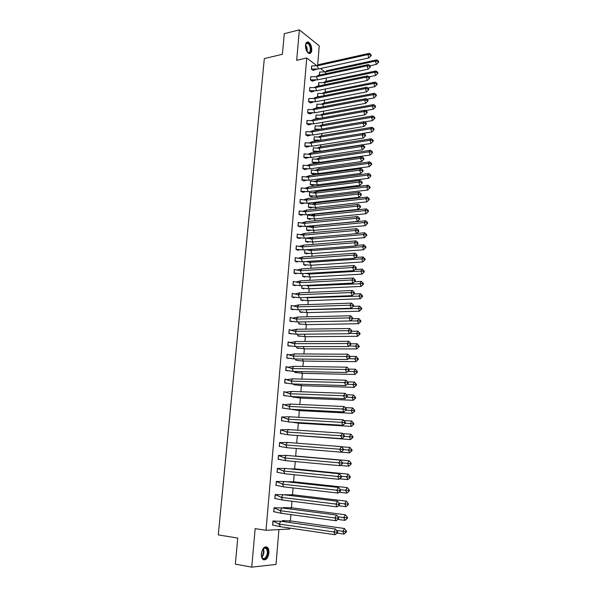 <?xml version="1.0" encoding="UTF-8"?>
<svg xmlns="http://www.w3.org/2000/svg" width="597" height="597" viewBox="0 0 597 597"><rect width="100%" height="100%" fill="white"/><g stroke="black" fill="none" stroke-linecap="round" stroke-linejoin="round"><path stroke-width="0.9" d="M261.389 553.703C262.523 548.009 264.561 545.912 267.493 547.412C268.613 548.621 269.09 550.486 268.926 553.016C267.814 558.725 265.769 560.822 262.799 559.307C261.687 558.098 261.217 556.225 261.389 553.703M305.515 45.29C305.851 42.738 306.806 41.671 308.365 42.088C310.634 43.521 311.753 46.223 311.746 50.193C311.41 52.767 310.455 53.834 308.865 53.402C306.619 51.961 305.5 49.26 305.515 45.29M317.611 65.603L319.253 45.865L299.373 29.85L296.672 60.312L306.746 57.991L316.91 65.782M289.836 528.099L289.761 529.002L266.031 530.293L255.15 528.644L251.74 567.15L235.337 564.135L237.748 538.054L218.278 534.912L264.322 58.581L282.396 54.282L284.299 33.686L299.373 29.85M251.74 567.15L276.008 564.434L278.918 529.591M326.298 78.006L326.022 81.371M325.402 88.99L325.149 92.125M324.507 100.035L324.275 102.93M323.611 111.139L323.395 113.796M322.708 122.303L322.514 124.721M321.798 133.534L321.619 135.706M320.88 144.817L320.723 146.75M319.962 156.168L319.828 157.847M319.462 162.391L319.417 162.914M319.037 167.578L318.925 169.003M318.552 173.578L318.492 174.361M318.111 179.048L318.014 180.227M317.641 184.824L317.559 185.876M317.179 190.585L317.104 191.51M316.723 196.129L316.619 197.45M316.238 202.189L316.179 202.846M315.806 207.495L315.679 209.084M315.291 213.853L315.261 214.248M314.88 218.92L314.731 220.793M313.947 230.412L313.776 232.561M313.015 241.964L312.813 244.397M312.074 253.583L311.85 256.292M311.127 265.262L310.88 268.262M310.171 277.008L309.91 280.299M309.216 288.814L308.925 292.403M308.253 300.694L307.94 304.574M307.291 312.634L306.948 316.813M306.313 324.641L305.955 329.126M305.336 336.715L304.948 341.506M304.358 348.857L303.94 353.961M303.366 361.066L302.925 366.483M302.373 373.341L301.903 379.08M301.373 385.692L300.881 391.751M300.366 398.109L299.851 404.49M299.351 410.602L298.806 417.31M298.336 423.161L297.769 430.198M297.313 435.788L296.716 443.168M296.284 448.496L295.672 456.048M295.224 461.556L294.634 468.869M294.157 474.705L293.59 481.764M293.09 487.936L292.537 494.734M292.008 501.241L291.478 507.778M290.926 514.629L290.418 520.897M320.514 68.543L324.887 71.894M266.031 530.293L306.746 57.991M319.761 71.991L319.32 75.118M311.761 65.909L311.298 69.088L313.261 70.386M318.888 82.655L318.649 85.975M310.843 76.707L310.38 79.908L312.35 81.177M317.805 93.401L317.544 96.55L318.007 96.886M309.933 87.572L309.455 90.789L311.433 92.02M317.119 104.154L316.649 107.348L317.38 107.856M309.007 98.49L308.53 101.721L310.515 102.923M310.612 101.788L310.582 102.162M316.231 114.99L315.753 118.199L316.768 118.885M317.776 118.273L317.746 118.661M308.089 109.467L307.597 112.721L309.589 113.885M309.679 112.788L309.649 113.191M315.335 125.885L314.85 129.109L316.171 129.974M316.88 129.198L316.843 129.601M307.156 120.504L306.657 123.773L308.656 124.907M308.746 123.855L308.716 124.273M314.44 136.84L313.94 140.079L315.604 141.131M315.977 140.176L315.94 140.594M306.224 131.601L305.716 134.885L307.724 135.982M307.813 134.982L307.776 135.415M313.537 147.847L313.029 151.108L314.992 152.138M315.067 151.213L315.029 151.645M305.283 142.758L304.768 146.064L306.783 147.123M306.865 146.168L306.828 146.616M312.395 158.772L312.112 162.19L314.082 163.19M314.156 162.309L314.119 162.757M304.104 153.832L303.813 157.295L305.843 158.317M305.918 157.407L305.88 157.869M311.477 169.899L311.186 173.339L313.164 174.294M313.238 173.466L313.201 173.921M303.149 165.108L302.858 168.585L304.888 169.578M304.963 168.72L304.925 169.19M310.544 181.085L310.261 184.54L312.246 185.466M312.313 184.682L312.276 185.145M302.186 176.443L301.888 179.943L303.933 180.898M304.007 180.085L303.963 180.57M309.619 192.331L309.328 195.809L311.321 196.697M311.388 195.958L311.343 196.428M301.224 187.846L300.925 191.361L302.977 192.286M303.037 191.518L303 192.01M308.679 203.644L308.395 207.129L310.395 207.987M310.455 207.293L310.41 207.771M300.246 199.308L299.948 202.846L302.007 203.726M302.075 203.01L302.03 203.51M307.739 215.01L307.448 218.517L309.462 219.338M309.515 218.689L309.477 219.181M299.269 210.831L298.97 214.39L301.037 215.233M301.097 214.562L301.052 215.069M306.791 226.435L306.5 229.964L308.522 230.748M308.574 230.151L308.53 230.643M298.284 222.42L297.985 225.994L300.067 226.8M300.119 226.181L300.075 226.688M305.836 238.039L305.552 241.479L307.582 242.225M307.627 241.673L307.582 242.166M297.299 234.069L296.993 237.666L299.082 238.434M299.127 237.867L299.09 238.375M304.858 249.83L304.589 253.053L306.619 253.912L306.671 253.262M296.306 245.785L296 249.404L298.082 250.292L298.142 249.613M303.873 261.687L303.627 264.687L305.664 265.508L305.709 264.911M295.306 257.568L294.993 261.21L297.09 262.053L297.142 261.426M302.888 273.613L302.657 276.389L304.701 277.172L304.746 276.62M294.299 269.419L293.985 273.075L296.09 273.881L296.142 273.307M301.895 285.597L301.686 288.157L303.739 288.896L303.776 288.396M293.284 281.329L292.978 285.008L295.09 285.769L295.134 285.254M300.895 297.657L300.709 299.985L302.769 300.687L302.806 300.239M292.269 293.306L291.955 297.007L294.082 297.731L294.12 297.269M299.895 309.783L299.724 311.88L301.791 312.544L301.821 312.149M291.246 305.358L290.933 309.074L293.067 309.753L293.097 309.35M298.888 321.984L298.731 323.843L300.836 324.126M291.388 317.828L290.217 317.47L289.903 321.208L292.075 321.499M297.873 334.245L297.739 335.872L299.851 336.163M291.336 330.26L289.187 329.656L288.866 333.417L291.045 333.716M296.851 346.581L296.731 347.969L298.851 348.275M290.306 342.469L288.15 341.902L287.829 345.685L290.008 346.006M295.821 358.984L295.731 360.133L297.851 360.446M288.754 354.745L287.097 354.23L286.776 358.036L288.963 358.364M294.791 371.461L294.717 372.364L296.843 372.692M287.635 367.088L286.045 366.618L285.724 370.446L287.918 370.789M293.754 384.005L293.694 384.662L295.828 385.005M286.47 379.498L284.993 379.08L284.665 382.931L286.866 383.289M292.709 396.624L292.672 397.035L294.814 397.393M285.254 391.975L283.926 391.617L283.597 395.483L285.799 395.863M291.657 409.318L293.023 409.676M283.933 404.512L282.859 404.221L282.53 408.117L283.926 408.318M282.396 417.102L284 417.199L281.784 416.9L281.448 420.818L282.508 420.952M288.5 429.579L342.305 433.183L340.708 435.758L343.536 435.997L343.932 436.959L341.917 438.653L340.708 435.758L286.806 432.034L288.5 429.579L280.762 429.78L280.448 433.474L288.06 434.817L286.806 432.034L280.687 429.773L282.933 429.9L280.702 429.653L280.366 433.586L281.232 433.683M279.605 442.504L281.851 442.683L279.612 442.474L279.277 446.437L280.015 446.496M280.762 455.638L278.515 455.377L278.18 459.362L278.829 459.399M279.672 468.57L277.418 468.354L277.075 472.361L277.657 472.384M287.866 481.816L285.664 481.667M278.575 481.578L276.307 481.398L275.963 485.436L276.501 485.443M286.806 494.689L284.575 494.861M277.471 494.652L275.195 494.525L274.851 498.585L275.344 498.585M285.739 507.644L283.523 507.562L283.478 508.122M276.359 507.816L274.075 507.734L273.724 511.808L274.187 511.801M284.665 520.674L282.441 520.636L282.374 521.472M275.239 521.047L272.948 521.017L272.598 525.114L273.023 525.099M278.187 459.294L278.583 459.332M318.462 68.998L317.365 65.804L311.634 65.924L311.365 69.036L318.462 68.998L368.909 57.916L367.856 54.581L317.365 65.804L318.828 64.58L369.237 53.342L370.894 54.476L370.431 54.887L370.782 56.006L368.909 57.916L371.237 55.588L370.894 54.476M311.306 69.051L313.194 70.409L316.955 69.095M370.431 54.887L367.856 54.581L369.237 53.342M370.782 56.006L371.237 55.588M319.574 72.021L325.335 71.924L326.76 70.7L376.737 59.864L375.401 61.103L325.335 71.924L325.947 73.7M319.641 72.006L319.32 75.088M378.722 62.088L378.379 60.991L377.938 61.409L375.401 61.103L376.423 64.379L378.722 62.088L376.423 64.379L370.095 65.73L369.64 66.155L369.991 67.267L368.11 69.177L317.559 79.849L316.455 76.67L310.716 76.722L310.447 79.849L317.559 79.849M378.379 60.991L376.737 59.864M377.938 61.409L378.274 62.498M305.53 45.178L306.052 43.693L307.149 42.872C310.358 42.126 312.447 52.506 309.171 52.849L306.918 51.484M307.351 52.021L308.791 52.551C311.425 52.327 310.41 44.253 307.642 43.402L306.925 43.32L305.694 44.491M309.522 53.536C312.574 52.827 311.194 43.245 307.888 42.245L307.022 42.133M262.046 550.688L264.538 547.68C268.09 545.986 269.217 554.926 265.859 558.083C263.65 559.822 262.173 558.986 261.411 555.576L261.344 554.837M261.643 556.702L262.419 557.979C263.352 558.807 264.359 558.71 265.441 557.665C267.687 554.382 267.934 551.307 266.187 548.449L264.217 548.046L262.941 549.039M262.158 550.434L261.359 555.12M263.613 559.859L266.031 558.792C268.814 554.71 269.12 550.897 266.956 547.359L265.829 546.725M310.388 79.864L312.283 81.192L315.932 79.946M370.446 66.842L368.11 69.177L367.058 65.849L316.455 76.67L317.932 75.416L368.439 64.58L370.095 65.73L370.446 66.842L369.991 67.267M369.64 66.155L367.058 65.849L368.439 64.58M316.656 90.766L315.544 87.595L309.798 87.587L309.53 90.729L316.656 90.766L367.312 80.498L366.252 77.185L315.544 87.595L317.029 86.304L314.306 87.513M309.462 90.744L311.365 92.042L314.903 90.856M369.655 78.162L367.312 80.498L369.655 78.162L369.297 77.05L368.842 77.491L369.192 78.595M368.842 77.491L366.252 77.185L367.64 75.871L317.029 86.304M367.64 75.871L369.297 77.05M315.746 101.736L314.626 98.58L308.865 98.505L308.597 101.662L315.746 101.736L366.506 91.886L365.439 88.58L314.626 98.58L316.119 97.259L313.291 98.475M312.724 102.236L308.604 101.662L310.447 102.945L313.858 101.826M368.849 89.535L366.506 91.886L368.849 89.535L368.498 88.438L368.036 88.886L368.386 89.99M368.036 88.886L365.439 88.58L366.834 87.237L316.119 97.259M366.834 87.237L368.498 88.438M314.828 112.773L313.709 109.624L307.94 109.475L307.664 112.654L314.828 112.773L365.692 103.333L364.618 100.042L313.709 109.624L315.201 108.266L312.261 109.497M307.604 112.669L309.522 113.9L312.813 112.855M368.043 100.983L365.692 103.333L368.043 100.983L367.692 99.878L367.222 100.341L367.58 101.445M367.222 100.341L364.618 100.042L366.021 98.654L315.201 108.266M366.021 98.654L367.692 99.878M313.903 123.863L312.783 120.728L307 120.512L306.731 123.706L313.903 123.863L364.879 114.848L363.797 111.564L312.783 120.728L314.283 119.333L311.231 120.579M306.664 123.721L308.597 124.922L311.761 123.937M365.207 110.146L366.879 111.393L366.409 111.87L363.797 111.564L365.207 110.146L314.283 119.333M366.409 111.87L366.767 112.96L364.879 114.848M366.767 112.96L367.237 112.49L366.879 111.393M323.238 82.573L325.895 81.393L324.462 82.647L318.694 82.684M319.432 85.811L318.768 85.946M369.021 76.856L375.662 75.491L377.961 73.192L375.662 75.491L374.632 72.222L375.976 70.953L325.895 81.393M377.961 73.192L377.617 72.103L377.17 72.528L374.632 72.222L324.462 82.647L325.149 84.632M318.761 82.67L318.44 85.767M377.617 72.103L375.976 70.953M377.17 72.528L377.513 73.618M322.268 93.341L325.022 92.147L323.589 93.438L318.022 93.378M319.432 96.602L317.611 96.49L318.126 96.856M367.939 88.035L374.886 86.662L377.192 84.356L374.886 86.662L373.856 83.408L375.207 82.102L325.022 92.147M377.192 84.356L376.856 83.274L376.408 83.707L373.856 83.408L323.589 93.438L324.35 95.632M317.873 93.393L317.552 96.505M376.856 83.274L375.207 82.102M376.408 83.707L376.752 84.796M321.283 104.162L324.149 102.96L322.708 104.274L316.917 104.176M319.529 107.445L316.723 107.288L317.5 107.826M366.856 99.266L374.118 97.901L373.08 94.654L374.431 93.311L324.149 102.96M374.118 97.901L376.431 95.587L376.08 94.505L375.632 94.953L373.08 94.654L322.708 104.274L323.544 106.684M316.977 104.169L316.656 107.296M376.08 94.505L374.431 93.311M375.632 94.953L375.976 96.035M320.298 115.042L323.268 113.826L321.82 115.176L316.014 115.012M319.753 118.34L315.82 118.139L316.895 118.863M365.76 110.557L373.334 109.191L372.297 105.96L373.655 104.579L323.268 113.826M373.334 109.191L375.655 106.87L375.312 105.796L374.856 106.259L372.297 105.96L321.82 115.176L322.746 117.803M316.082 115.005L315.761 118.146M375.312 105.796L373.655 104.579M374.856 106.259L375.207 107.333M319.798 129.288L319.402 129.422M319.298 125.974L322.38 124.743L320.925 126.131L315.119 125.907M320.208 129.28L314.917 129.049L316.306 129.952M364.663 121.907L372.55 120.549L371.506 117.333L372.871 115.908L322.38 124.743M372.55 120.549L374.879 118.221L374.535 117.154L374.08 117.624L371.506 117.333L320.925 126.131L321.94 128.982M315.179 125.892L314.858 129.056M374.535 117.154L372.871 115.908M374.08 117.624L374.423 118.699M312.977 135.012L311.85 131.885L306.06 131.609L305.783 134.818L312.977 135.012L364.058 126.43L362.976 123.161L311.85 131.885L313.358 130.459L310.194 131.721M305.724 134.832L307.656 136.004L310.694 135.079M364.386 121.698L366.065 122.967L365.595 123.46L362.976 123.161L364.386 121.698L313.358 130.459M365.595 123.46L365.954 124.549L364.058 126.43M365.954 124.549L366.424 124.057L366.065 122.967M318.776 140.28L316.5 140.982M318.298 136.967L321.492 135.728L320.029 137.153L314.209 136.855M371.767 131.974L374.095 129.639L373.752 128.571L372.088 127.303L370.715 128.765L371.767 131.974L321.126 140.22L314.015 140.011L315.746 141.108M372.088 127.303L321.492 135.728M373.752 128.571L373.297 129.056L370.715 128.765L320.029 137.153L321.126 140.22M314.276 136.84L313.947 140.026M373.297 129.056L373.64 130.124M312.044 146.228L310.91 143.108L305.112 142.765L304.836 145.989L312.044 146.228L363.23 138.071L362.148 134.81L310.91 143.108L312.425 141.646L309.149 142.914M304.768 146.004L306.716 147.138L309.627 146.272M363.566 133.31L365.245 134.609L364.774 135.109L362.148 134.81L363.566 133.31L312.425 141.646M364.774 135.109L365.133 136.198L363.23 138.071M365.133 136.198L365.603 135.698L365.245 134.609M317.746 151.332L314.783 152.175M317.291 148.011L320.596 146.765L319.126 148.228L313.298 147.862M370.976 143.459L373.312 141.116L372.961 140.049L371.297 138.765L369.924 140.258L370.976 143.459L320.231 151.287L313.097 151.041L314.925 152.153M371.297 138.765L320.596 146.765M372.961 140.049L372.506 140.549L369.924 140.258L319.126 148.228L320.231 151.287M313.365 147.855L313.037 151.048M372.506 140.549L372.856 141.616M311.112 157.496L309.97 154.399L304.164 153.974L303.888 157.22L311.112 157.496L362.401 149.78L361.312 146.534L309.97 154.399L311.492 152.892L308.097 154.168M303.821 157.235L305.776 158.339L308.545 157.533M362.737 144.996L364.416 146.317L363.946 146.832L361.312 146.534L362.737 144.996L311.492 152.892M363.946 146.832L364.304 147.914L362.401 149.78M364.304 147.914L364.782 147.399L364.416 146.317M316.701 162.436L313.865 163.227M316.276 159.115L319.701 157.869L318.223 159.362L312.38 158.929M370.177 155.004L372.521 152.66L372.17 151.593L370.506 150.287L369.118 151.817L370.177 155.004L319.328 162.414L312.179 162.123L314.015 163.205M370.506 150.287L319.701 157.869M372.17 151.593L371.715 152.108L369.118 151.817L318.223 159.362L319.328 162.414M312.447 158.921L312.119 162.13M371.715 152.108L372.065 153.168M310.164 168.832L309.022 165.742L303.201 165.25L302.925 168.518L310.164 168.832L361.566 161.556L360.469 158.324L309.022 165.742L310.552 164.205L307.037 165.481M302.858 168.526L304.821 169.593L307.462 168.854M361.901 156.742L363.588 158.086L363.11 158.615L360.469 158.324L361.901 156.742L310.552 164.205M363.11 158.615L363.476 159.697L361.566 161.556M363.476 159.697L363.954 159.168L363.588 158.086M315.656 173.6L312.94 174.339M315.261 170.279L318.798 169.026L317.313 170.555L311.462 170.055M369.379 166.615L371.73 164.265L371.379 163.205L369.707 161.877L368.312 163.444L369.379 166.615L318.425 173.593L311.261 173.264L313.104 174.317M369.707 161.877L318.798 169.026M371.379 163.205L370.916 163.727L368.312 163.444L317.313 170.555L318.425 173.593M311.53 170.041L311.194 173.272M370.916 163.727L371.267 164.787M309.224 180.227L308.074 177.152L302.246 176.593L301.963 179.869L309.224 180.227L360.722 173.399L359.625 170.182L308.074 177.152L309.604 175.57L305.97 176.854M301.895 179.876L303.866 180.913L306.373 180.227M361.066 168.563L362.752 169.929L362.275 170.466L359.625 170.182L361.066 168.563L309.604 175.57M362.275 170.466L362.64 171.54L360.722 173.399M362.64 171.54L363.118 171.003L362.752 169.929M314.604 184.831L312.015 185.503M314.231 181.495L317.888 180.242L316.395 181.809L310.537 181.234M368.573 178.294L370.931 175.936L370.573 174.884L368.901 173.526L367.506 175.137L368.573 178.294L317.514 184.839L310.336 184.466L312.186 185.48M368.901 173.526L317.888 180.242M370.573 174.884L370.11 175.421L367.506 175.137L316.395 181.809L317.514 184.839M310.604 181.227L310.268 184.473M370.11 175.421L370.468 176.473M308.268 191.689L307.119 188.622L301.276 187.988L300.992 191.286L308.268 191.689L359.879 185.309L358.775 182.1L307.119 188.622L308.656 187.01L304.903 188.286M300.925 191.294L302.91 192.301L305.268 191.667M360.222 180.443L361.916 181.839L361.431 182.391L358.775 182.1L360.222 180.443L308.656 187.01M361.431 182.391L361.797 183.458L359.879 185.309M361.797 183.458L362.282 182.906L361.916 181.839M313.544 196.107L311.082 196.734M313.194 192.771L316.97 191.525L315.477 193.13L309.604 192.48M367.759 190.04L370.125 187.674L369.774 186.622L368.095 185.242L366.692 186.891L367.759 190.04L316.597 196.144L309.403 195.734L311.261 196.712M368.095 185.242L316.97 191.525M369.774 186.622L369.304 187.174L366.692 186.891L315.477 193.13L316.597 196.144M309.671 192.473L309.336 195.741M369.304 187.174L369.662 188.227M307.313 203.211L306.157 200.152L300.306 199.45L300.022 202.764L307.313 203.211L359.028 197.286L357.924 194.092L306.157 200.152L307.701 198.502L303.821 199.779M299.955 202.771L301.94 203.741L304.164 203.167M359.379 192.391L361.073 193.809L360.588 194.383L357.924 194.092L359.379 192.391L307.701 198.502M360.588 194.383L360.954 195.443L359.028 197.286M360.954 195.443L361.439 194.876L361.073 193.809M312.477 207.45L310.149 208.025M312.156 204.114L316.052 202.861L314.552 204.502L308.671 203.786M366.946 201.846L369.319 199.473L368.961 198.428L367.282 197.025L365.871 198.711L366.946 201.846L315.679 207.51L308.462 207.055L310.328 208.002M367.282 197.025L316.052 202.861M368.961 198.428L368.498 198.995L365.871 198.711L314.552 204.502L315.679 207.51M308.731 203.778L308.395 207.062M368.498 198.995L368.849 200.04M306.351 214.793L305.186 211.756L299.328 210.972L299.045 214.308L306.351 214.793L358.178 209.338L357.066 206.159L305.186 211.756L306.739 210.062L302.731 211.331M298.978 214.316L300.97 215.248L303.052 214.726M358.528 204.413L360.222 205.861L359.737 206.443L357.066 206.159L358.528 204.413L306.739 210.062M359.737 206.443L360.103 207.502L358.178 209.338M360.103 207.502L360.588 206.92L360.222 205.861M311.403 218.853L309.201 219.375M311.104 215.502L315.126 214.263L313.619 215.942L307.731 215.159M366.133 213.726L368.506 211.345L368.148 210.301L366.461 208.875L365.051 210.599L366.133 213.726L314.753 218.935L307.522 218.442L309.395 219.353M366.461 208.875L315.126 214.263M368.148 210.301L367.677 210.883L365.051 210.599L313.619 215.942L314.753 218.935M307.791 215.151L307.455 218.45M367.677 210.883L368.036 211.92M305.38 226.442L304.209 223.412L298.343 222.562L298.06 225.912L305.38 226.442L357.319 221.45L356.2 218.286L304.209 223.412L305.776 221.688L301.642 222.942M297.993 225.92L299.993 226.815L301.925 226.345M357.67 216.502L359.364 217.972L358.879 218.569L356.2 218.286L357.67 216.502L305.776 221.688M358.879 218.569L359.252 219.621L357.319 221.45M359.252 219.621L359.737 219.024L359.364 217.972M310.321 230.315L308.253 230.785M310.052 226.957L314.201 225.726L312.686 227.442L306.783 226.584M365.304 225.666L367.692 223.278L367.334 222.241L365.64 220.786L364.222 222.562L365.304 225.666L313.821 230.427L306.574 229.89L308.455 230.763M365.64 220.786L314.201 225.726M367.334 222.241L366.856 222.838L364.222 222.562L312.686 227.442L313.821 230.427M306.851 226.576L306.507 229.89M366.856 222.838L367.222 223.875M304.403 238.158L303.231 235.143L297.351 234.211L297.067 237.584L304.403 238.158L356.454 233.636L355.327 230.487L303.231 235.143L304.806 233.375L300.537 234.621M297 237.591L299.015 238.449L300.798 238.031M356.805 228.658L358.506 230.158L358.021 230.763L355.327 230.487L356.805 228.658L304.806 233.375M358.021 230.763L358.394 231.815L356.454 233.636M358.394 231.815L358.879 231.203L358.506 230.158M309.231 241.837L307.298 242.255M308.992 238.472L312.231 237.479M305.828 238.076L311.746 239.009L313.141 237.405M364.476 237.681L366.871 235.285L364.819 232.77L363.386 234.584L364.476 237.681L312.88 241.979L305.619 241.397L307.515 242.24M364.819 232.77L356.618 233.487M366.506 234.255L366.036 234.86L363.386 234.584L311.746 239.009L312.88 241.979M305.895 238.069L305.552 241.404M366.036 234.86L366.394 235.89M303.425 249.942L302.246 246.934L296.358 245.927L296.075 249.322L303.425 249.942L355.581 245.897L354.454 242.755L302.246 246.934L303.828 245.128L299.433 246.36M296 249.322L298.03 250.15L299.657 249.777M355.939 240.889L357.648 242.412L357.155 243.031L354.454 242.755L355.939 240.889L303.828 245.128M357.155 243.031L357.528 244.083L355.581 245.897M357.528 244.083L358.021 243.457L357.648 242.412M308.142 253.419L306.328 253.792M307.925 250.046L309.798 249.442M305.985 249.74L310.798 250.636L311.955 249.277M363.648 249.762L366.043 247.359L363.983 244.822L362.551 246.68L363.648 249.762L311.94 253.591L304.664 252.971L306.56 253.777M363.983 244.822L356.073 245.442M365.677 246.33L365.207 246.949L362.551 246.68L310.798 250.636L311.94 253.591M304.925 249.822L304.597 252.971M365.207 246.949L365.565 247.979M302.44 261.784L301.261 258.792L295.358 257.71L295.067 261.12L302.44 261.784L354.708 258.225L353.581 255.098L301.261 258.792L302.843 256.941L298.313 258.158M295 261.12L296.784 261.926M355.066 253.188L356.775 254.732L356.282 255.374L353.581 255.098L355.066 253.188L302.843 256.941M356.282 255.374L356.655 256.419L354.708 258.225M356.655 256.419L357.155 255.777L356.775 254.732M306.851 261.68L307.619 261.434M306.06 261.538L309.843 262.329L310.783 261.217M362.804 261.911L365.215 259.501L363.148 256.949L361.707 258.844L362.804 261.911L310.992 265.269L303.701 264.605L305.358 265.389M363.148 256.949L355.521 257.471M364.849 258.479L364.371 259.113L361.707 258.844L309.843 262.329L310.992 265.269M303.94 261.68L303.634 264.605M364.371 259.113L364.737 260.135M301.455 273.695L300.269 270.717L294.351 269.553L294.06 272.986L301.455 273.695L353.827 270.628L352.693 267.516L300.269 270.717L301.858 268.829L297.194 270.023M293.993 272.986L295.769 273.754M354.193 265.561L355.902 267.135L355.409 267.784L352.693 267.516L354.193 265.561L301.858 268.829M355.409 267.784L355.782 268.822L353.827 270.628M355.782 268.822L356.282 268.172L355.902 267.135M306.007 273.426L308.888 274.083L309.604 273.217M361.969 274.127L364.379 271.71L362.312 269.135L360.864 271.075L361.969 274.127L310.044 277.015L302.731 276.299L304.38 277.053M362.312 269.135L354.976 269.568M364.013 270.695L363.528 271.344L360.864 271.075L308.888 274.083L310.044 277.015M302.955 273.605L302.664 276.307M363.528 271.344L363.894 272.359M300.455 285.672L299.261 282.709L293.343 281.471L293.052 284.918L300.455 285.672L352.946 283.097L351.805 280L299.261 282.709L300.866 280.777L296.06 281.948M292.985 284.918L294.746 285.65M353.305 278.001L355.021 279.605L354.528 280.269L351.805 280L353.305 278.001L300.866 280.777M354.528 280.269L354.902 281.306L352.946 283.097M354.902 281.306L355.402 280.635L355.021 279.605M305.88 285.403L307.925 285.911L308.44 285.284M361.118 286.418L363.536 283.993L361.461 281.396L360.006 283.381L361.118 286.418L309.089 288.821L301.761 288.067L303.395 288.776M361.461 281.396L354.417 281.747M363.17 282.978L362.685 283.642L307.925 285.911L309.089 288.821M301.963 285.597L301.694 288.067M362.685 283.642L363.051 284.657M299.455 297.716L298.261 294.769L292.329 293.448L292.03 296.918L299.455 297.716L352.058 295.642L350.909 292.567L298.261 294.769L299.866 292.791L294.925 293.94M291.963 296.918L293.709 297.604M352.417 290.515L354.14 292.149L353.64 292.828L350.909 292.567L352.417 290.515L299.866 292.791M353.64 292.828L354.021 293.858L352.058 295.642M354.021 293.858L354.521 293.172L354.14 292.149M305.709 297.47L307.268 297.41M360.267 298.776L362.692 296.343L360.61 293.724L359.155 295.754L360.267 298.776L308.127 300.694L300.784 299.895L302.403 300.567M360.61 293.724L353.864 294M362.319 295.336L361.834 296.015L306.962 297.791L308.127 300.694M300.963 297.657L300.716 299.895M361.834 296.015L362.207 297.022M298.448 309.828L297.246 306.895L291.306 305.492L291.008 308.977L298.448 309.828L351.163 308.261L350.006 305.201L297.246 306.895L298.858 304.88L293.784 305.992M290.94 308.985L292.672 309.627M351.529 303.104L353.252 304.761L352.745 305.463L350.006 305.201L351.529 303.104L298.858 304.88M352.745 305.463L353.133 306.485L351.163 308.261M353.133 306.485L353.633 305.783L353.252 304.761M305.515 309.619L306.104 309.604M359.409 311.209L361.842 308.768L359.76 306.127L358.29 308.201L359.409 311.209L307.156 312.634L299.798 311.791L301.395 312.418M359.76 306.127L353.237 306.336M361.469 307.768L360.984 308.455L305.985 309.746L307.156 312.634M299.963 309.783L299.731 311.791M360.984 308.455L361.357 309.462M297.44 322.007L296.231 319.089L290.276 317.604L289.978 321.111L297.44 322.007L350.26 320.955L349.103 317.91L296.231 319.089L297.851 317.029L292.634 318.111M289.911 321.119L291.612 321.723M350.626 315.768L352.357 317.455L351.849 318.171L349.103 317.91L350.626 315.768L297.851 317.029M351.849 318.171L352.237 319.186L350.26 320.955M352.237 319.186L352.737 318.47L352.357 317.455M358.543 323.716L360.984 321.268L358.901 318.604L357.424 320.716L358.543 323.716L306.186 324.641L298.806 323.746L300.381 324.335M358.901 318.604L352.551 318.738M360.61 320.268L360.125 320.977L350.372 320.858M306.186 324.641L305.045 321.858M298.955 321.977L298.739 323.753M360.125 320.977L360.498 321.977M296.418 334.26L295.209 331.35L289.247 329.79L288.941 333.32L296.418 334.26L349.357 333.723L348.193 330.693L295.209 331.35L296.836 329.253L291.478 330.298M288.873 333.32L290.545 333.88M349.723 328.507L351.454 330.223L350.946 330.954L348.193 330.693L349.723 328.507L296.836 329.253M350.946 330.954L351.334 331.962L349.357 333.723M351.334 331.962L351.842 331.231L351.454 330.223M357.678 336.29L360.125 333.835L358.036 331.148L356.551 333.313L357.678 336.29L305.209 336.715L297.813 335.775L299.358 336.32M358.036 331.148L351.842 331.223M359.752 332.842L359.26 333.566L349.745 333.38M305.209 336.715L304.164 334.186M297.94 334.245L297.746 335.775M359.26 333.566L359.633 334.559M295.396 346.581L294.179 343.685L288.202 342.044L287.903 345.588L295.396 346.581L348.447 346.566L347.275 343.551L294.179 343.685L295.813 341.544L290.314 342.551M287.836 345.588L289.463 346.111M348.82 341.32L350.551 343.066L350.043 343.812L347.275 343.551L348.82 341.32L295.813 341.544M350.043 343.812L350.432 344.812L348.447 346.566M350.432 344.812L350.939 344.066L350.551 343.066M356.805 348.939L359.26 346.476L357.163 343.768L355.67 345.976L356.805 348.939L304.224 348.857L296.813 347.872L298.313 348.372M357.163 343.768L350.827 343.782M358.887 345.491L358.394 346.223L349.111 345.976M304.224 348.857L303.276 346.581M296.918 346.581L296.746 347.872M358.394 346.223L358.767 347.215M294.366 358.969L293.142 356.096L287.157 354.364L286.858 357.931L294.366 358.969L347.529 359.491L346.357 356.491L293.142 356.096L294.784 353.909L289.194 354.849M286.784 357.931L288.358 358.401M347.902 354.208L349.641 355.984L349.126 356.745L346.357 356.491L347.902 354.208L294.784 353.909M349.126 356.745L349.514 357.745L347.529 359.491M349.514 357.745L350.029 356.984L349.641 355.984M355.931 361.663L358.394 359.193L356.29 356.461L354.79 358.715L355.931 361.663L303.231 361.066L297.246 360.491M356.29 356.461L349.812 356.416M358.013 358.207L357.513 358.961L348.476 358.655M303.231 361.066L302.388 359.051M295.888 358.984L295.739 360.028M357.513 358.961L357.894 359.946M293.328 371.431L292.097 368.573L286.105 366.752L285.799 370.341L293.328 371.431L346.611 372.491L345.432 369.506L292.097 368.573L293.754 366.342L288.15 367.2M287.754 370.759L287.224 370.767M346.984 367.177L348.723 368.976L348.208 369.752L345.432 369.506L346.984 367.177L293.754 366.342M348.208 369.752L348.603 370.752L346.611 372.491M348.603 370.752L349.118 369.976L348.723 368.976M296.724 372.67L296.157 372.67M355.051 374.461L357.513 371.983L355.409 369.23L353.902 371.528L355.051 374.461L302.239 373.341L294.724 372.259M355.409 369.23L348.782 369.118M357.14 371.006L356.64 371.774L347.842 371.416M302.239 373.341L301.5 371.595M294.858 371.461L294.791 372.259M356.64 371.774L357.021 372.752M292.291 383.961L291.052 381.117L285.053 379.214L284.747 382.826L292.291 383.961L345.678 385.565L344.499 382.595L291.052 381.117L292.717 378.841L287.105 379.625M286.47 383.207L286.045 383.192M346.059 380.222L347.805 382.05L347.282 382.841L344.499 382.595L346.059 380.222L292.717 378.841M347.282 382.841L347.678 383.834L345.678 385.565M347.678 383.834L348.193 383.043L347.805 382.05M295.44 384.931L295.022 384.916M354.163 387.334L356.633 384.849L354.521 382.073L353.014 384.416L354.163 387.334L301.239 385.684L293.709 384.558M354.521 382.073L347.648 381.886M356.252 383.878L355.752 384.662L347.2 384.252M301.239 385.684L300.604 384.214M293.821 384.013L293.776 384.558M355.752 384.662L356.133 385.632M291.239 396.572L290 393.736L283.985 391.751L283.679 395.378L291.239 396.572L344.745 398.714L343.559 395.766L290 393.736L291.672 391.416L286.053 392.11M345.126 393.341L346.879 395.199L346.357 396.012L343.559 395.766L345.126 393.341L291.672 391.416M346.357 396.012L346.753 396.998L344.745 398.714M346.753 396.998L347.267 396.184L346.879 395.199M353.267 400.281L355.752 397.796L353.633 394.99L352.111 397.386L353.267 400.281L300.231 398.102L292.679 396.923M353.633 394.99L346.432 394.721M355.364 396.826L354.864 397.624L346.551 397.169M300.231 398.102L299.716 396.908M354.864 397.624L355.245 398.595M290.187 409.243L288.941 406.43L282.918 404.356L282.605 408.005L290.187 409.243L343.812 411.952L342.618 409.02L288.941 406.43L290.62 404.065L284.985 404.676M344.193 406.542L345.947 408.43L345.417 409.258L342.618 409.02L344.193 406.542L290.62 404.065M345.417 409.258L345.82 410.236L343.812 411.952M345.82 410.236L346.342 409.408L345.947 408.43M352.372 413.311L354.857 410.811L352.737 407.99L351.208 410.43L352.372 413.311L299.216 410.594L291.649 409.355M352.737 407.99L345.2 407.632M354.476 409.848L353.969 410.661L345.864 410.161M299.216 410.594L298.821 409.684M353.969 410.661L354.357 411.624M289.127 421.997L287.873 419.198L281.844 417.027L281.53 420.698L289.127 421.997L342.865 425.265L341.663 422.348L287.873 419.198L289.56 416.788L281.769 417.027M282.239 420.885L281.777 420.855M343.253 419.825L345.006 421.743L344.476 422.586L341.663 422.348L343.253 419.825L289.56 416.788M344.476 422.586L344.879 423.557L342.865 425.265M344.879 423.557L345.402 422.713L345.006 421.743M351.469 426.415L353.961 423.907L351.834 421.057L350.305 423.549L351.469 426.415L298.202 423.146L291.851 422.161M351.834 421.057L343.969 420.609M353.581 422.952L353.066 423.78L345.081 423.236M298.202 423.146L297.925 422.534M353.066 423.78L353.454 424.736M341.917 438.653L288.06 434.817M280.821 433.571L280.366 433.541M343.932 436.959L344.462 436.101L344.059 435.138L343.536 435.997M342.305 433.183L344.059 435.138M350.558 439.593L353.066 437.079L350.932 434.206L349.387 436.743L350.558 439.593L292.575 435.146M350.932 434.206L342.73 433.653M352.678 436.131L352.163 436.982L344.282 436.392M352.163 436.982L352.551 437.929M286.993 447.72L285.724 444.952L279.672 442.608L279.359 446.317L286.993 447.72L340.962 452.13L339.745 449.25L285.724 444.952L287.426 442.452L279.597 442.601M341.35 446.623L343.111 448.608L342.581 449.489L339.745 449.25L341.35 446.623L287.426 442.452M342.581 449.489L342.984 450.444L340.962 452.13M342.984 450.444L343.514 449.571L343.111 448.608M349.641 452.854L352.155 450.332L350.014 447.437L348.469 450.026L349.641 452.854L295.119 448.384M350.014 447.437L341.484 446.772M351.767 449.392L351.252 450.25L343.476 449.623M351.252 450.25L351.64 451.198M285.911 460.697L284.642 457.944L278.575 455.504L278.262 459.242L285.911 460.697L339.999 465.69L338.783 462.824L284.642 457.944L286.351 455.392L278.508 455.496M280.687 455.653L278.508 455.459M340.394 460.145L342.156 462.16L341.626 463.056L338.783 462.824L340.394 460.145L286.351 455.392M341.626 463.056L342.029 464.011L339.999 465.69M342.029 464.011L342.559 463.115L342.156 462.16M292.963 455.974L295.433 456.19M340.32 465.421L348.723 466.197L347.544 463.384L349.096 460.742L295.537 456.033M348.723 466.197L350.73 464.548L351.245 463.668L350.849 462.727L350.335 463.608L342.477 462.929M350.849 462.727L349.096 460.742M350.335 463.608L350.73 464.548M284.829 473.742L283.553 471.011L277.478 468.481L277.157 472.234L284.829 473.742L339.029 479.331L337.812 476.488L283.553 471.011L285.269 468.414L277.404 468.473M279.597 468.578L277.411 468.361M339.424 473.757L341.193 475.802L340.656 476.712L337.812 476.488L339.424 473.757L285.269 468.414M340.656 476.712L341.066 477.66L339.029 479.331M341.066 477.66L341.603 476.749L341.193 475.802M289.993 468.876L294.5 468.854L294.209 469.294M339.693 478.787L347.797 479.615L346.611 476.816L348.178 474.13L294.5 468.854M347.797 479.615L349.805 477.973L350.327 477.078L349.932 476.145L349.417 477.04L341.409 476.294M349.932 476.145L348.178 474.13M349.417 477.04L349.805 477.973M283.739 486.868L282.456 484.152L276.366 481.525L276.045 485.309L283.739 486.868L338.059 493.055L336.827 490.227L282.456 484.152L284.179 481.503L276.299 481.518M278.5 481.585L277.008 481.421M338.454 487.443L340.23 489.525L339.693 490.45L336.827 490.227L338.454 487.443L284.179 481.503M339.693 490.45L340.096 491.391L338.059 493.055M340.096 491.391L340.633 490.465L340.23 489.525M286.844 481.794L293.455 481.749L292.993 482.473M287.791 481.824L286.314 481.66M339.066 492.234L346.864 493.115L345.678 490.338L347.245 487.6L293.455 481.749M346.864 493.115L348.879 491.488L349.402 490.57L349.006 489.644L348.484 490.562L340.327 489.741M349.006 489.644L347.245 487.6M348.484 490.562L348.879 491.488M282.635 500.077L281.351 497.376L275.254 494.652L274.933 498.458L282.635 500.077L337.081 506.86L335.842 504.055L281.351 497.376L283.09 494.682L275.18 494.644M277.396 494.667L276.314 494.532M337.477 501.219L339.253 503.331L338.715 504.278L335.842 504.055L337.477 501.219L283.09 494.682M338.715 504.278L339.126 505.211L337.081 506.86M339.126 505.211L339.663 504.264L339.253 503.331M285.269 494.943L292.403 494.712L291.761 495.719M286.732 494.697L285.664 494.57M338.432 505.771L345.932 506.696L344.738 503.935L346.312 501.144L292.403 494.712M345.932 506.696L347.954 505.077L348.476 504.144L348.081 503.226L347.551 504.159L339.208 503.264M348.081 503.226L346.312 501.144M347.551 504.159L347.954 505.077M281.538 513.353L280.239 510.674L274.135 507.86L273.807 511.681L281.538 513.353L336.096 520.748L334.857 517.965L280.239 510.674L281.985 507.928L274.06 507.846M276.284 507.823L275.441 507.711M336.499 515.077L338.275 517.218L337.73 518.181L334.857 517.965L336.499 515.077L281.985 507.928M337.73 518.181L338.141 519.114L336.096 520.748M338.141 519.114L338.686 518.144L338.275 517.218M285.067 508.331L283.582 507.689L291.343 507.756L290.538 509.047M285.672 507.651L284.829 507.54M337.79 519.397L344.991 520.36L343.79 517.621L345.372 514.778L291.343 507.756M283.545 508.137L283.515 507.681M344.991 520.36L347.014 518.748L347.536 517.8L347.141 516.89L346.611 517.838L337.977 516.853M347.141 516.89L345.372 514.778M346.611 517.838L347.014 518.748M280.426 526.718L279.127 524.054L273.008 521.136L272.68 524.987L280.426 526.718L335.104 534.733L333.857 531.964L279.127 524.054L280.881 521.256L272.933 521.129M275.172 521.054L274.471 520.957M335.507 529.017L337.29 531.196L336.745 532.181L333.857 531.964L335.507 529.017L280.881 521.256M336.745 532.181L337.156 533.106L335.104 534.733M344.044 534.114L346.596 531.539L344.424 528.494L342.835 531.39L344.044 534.114L337.148 533.114L337.708 532.121L337.29 531.196M284.799 521.815L282.5 520.763L290.284 520.875L289.306 522.457M284.597 520.681L283.903 520.584M344.424 528.494L290.284 520.875M282.441 521.479L282.433 520.756M346.2 530.636L345.67 531.599L336.738 530.517M345.67 531.599L346.073 532.509M305.567 44.976C307.015 46.976 307.5 49.2 307.037 51.641M306.754 51.2L305.5 45.499M263.329 548.628C264.441 551.621 264.008 554.441 262.031 557.076M261.702 556.844C263.523 554.434 263.964 551.792 263.038 548.927M308.365 42.088L307.828 42.223M315.925 69.498L311.835 69.058M306.134 43.768L307.642 43.402M305.903 44.081L306.052 43.693M264.083 548.098L266.187 548.449M314.865 80.356L310.761 79.871M313.798 91.266L309.679 90.737M311.649 113.258L307.806 112.743M310.559 124.34L307 123.885M317.761 96.505L318.619 96.759M316.723 107.288L318.194 107.699M315.955 118.228L317.895 118.676M315.186 129.221L317.873 129.683M309.462 135.482L306.194 135.079M314.41 140.265L317.574 140.668M308.365 146.675L305.38 146.325M313.626 151.362L316.514 151.713M307.254 157.936L304.567 157.63M312.85 162.511L315.447 162.817M306.142 169.25L303.754 168.988M312.059 173.72L314.373 173.981M305.015 180.622L302.933 180.406M311.276 184.98L313.291 185.204M303.888 192.055L302.112 191.876M310.485 196.301L312.201 196.48M302.754 203.547L301.284 203.405M309.686 207.674L311.112 207.816M301.604 215.099L300.455 214.995M308.888 219.106L310.007 219.211M300.455 226.718L299.619 226.644M308.089 230.591L308.903 230.666M299.298 238.39L298.784 238.345M307.283 242.136L307.783 242.181"/></g></svg>
